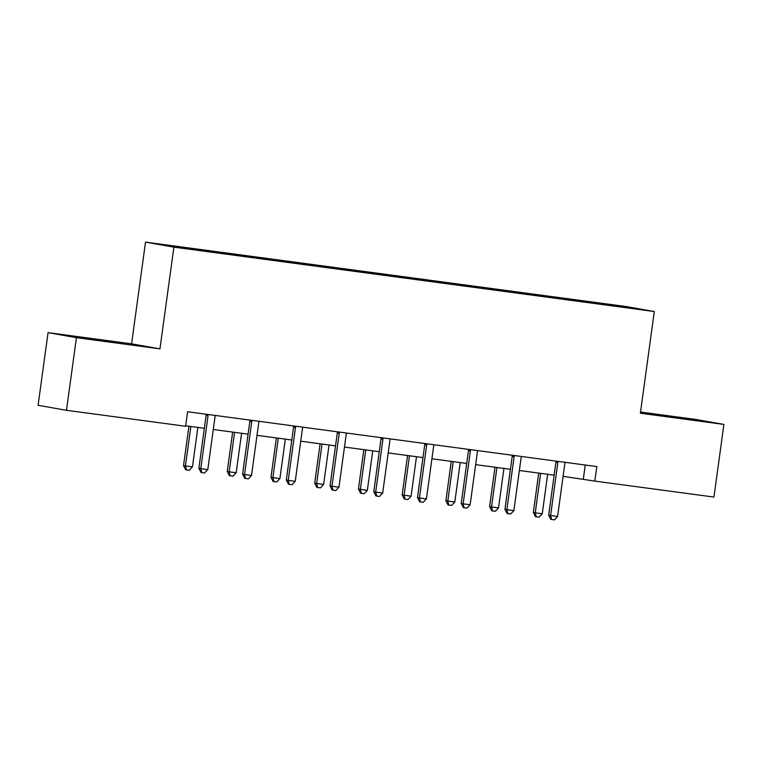<?xml version="1.0" encoding="UTF-8"?>
<svg xmlns="http://www.w3.org/2000/svg" width="762" height="762" viewBox="0 0 762 762"><rect width="100%" height="100%" fill="white"/><g stroke="black" fill="none" stroke-linecap="round" stroke-linejoin="round"><path stroke-width="1.14" d="M110.595 341.843L87.087 338.423L110.595 341.843M671.17 416.957L647.671 413.537L671.17 416.957M48.054 332.642L76.429 337.661L159.953 348.853L131.578 343.833L48.054 332.642L38.1 405.289L66.484 410.299L185.604 426.263L187.595 411.737L596.817 466.573L594.827 481.098L713.946 497.062L723.9 424.415L695.516 419.405L640.537 412.032M131.578 343.833L145.513 242.135L625.926 306.505L654.301 311.525L173.888 247.145L145.513 242.135M625.04 306.743L163.116 244.85L225.228 253.794L591.845 302.914L636.699 308.8L625.04 306.743L624.63 307.191M227.59 253.489L227.657 254.117M254.489 257.099L254.556 257.604M271.31 259.347L271.386 259.975M298.218 262.957L298.275 263.462M315.039 265.205L315.116 265.833M341.947 268.815L342.005 269.319M358.759 271.062L358.835 271.691M385.667 274.672L385.734 275.177M402.488 276.92L402.565 277.549M429.397 280.53L429.454 281.035M446.208 282.788L446.284 283.407M473.116 286.388L473.183 286.893M489.937 288.646L490.014 289.265M516.846 292.246L516.903 292.751M533.657 294.503L533.733 295.132M560.565 298.104L560.632 298.609M577.386 300.361L577.463 300.99M76.429 337.661L66.484 410.299M159.953 348.853L173.888 247.145M654.301 311.525L640.375 413.223L723.9 424.415M563.089 476.355L594.827 481.098M185.671 425.787L204.359 428.282M213.293 429.482L248.079 434.149M257.013 435.34L291.808 440.007M300.742 441.198L335.528 445.865M344.462 447.056L379.257 451.723M388.191 452.923L422.977 457.581M431.921 458.781L466.706 463.439M475.64 464.639L510.435 469.297M519.37 470.497L554.155 475.155M210.769 251.231L210.826 251.736M585.245 465.02L583.321 479.069M574.586 299.866L574.491 300.571M530.866 294.008L530.762 294.703M487.137 288.15L487.042 288.846M443.408 282.292L443.313 282.988M399.688 276.435L399.593 277.13M355.959 270.567L355.864 271.272M312.239 264.709L312.144 265.414M268.51 258.851L268.415 259.556M224.79 252.994L224.695 253.698M557.832 462.648L555.917 462.305L548.669 515.198L550.593 515.531L557.832 462.648A2.934 2.829 100 0 0 557.784 461.534L557.727 461.334M557.593 516.474L554.403 519.865L551.602 519.494L550.593 515.531L557.593 516.474L564.842 463.582A2.934 2.829 100 0 1 565.194 462.524L565.29 462.344M555.917 462.305A2.934 2.829 100 0 0 555.86 461.2L555.831 461.077M551.602 519.494L550.831 519.351L548.669 515.198M538.724 473.088L533.333 512.483L535.248 512.826L542.258 513.759L547.659 474.288M540.658 473.345L535.248 512.826L536.258 516.779L535.496 516.646L533.333 512.483M542.258 513.759L539.058 517.16L536.258 516.779M514.112 456.79L512.188 456.448L504.949 509.33L506.863 509.673L514.112 456.79A2.934 2.829 100 0 0 514.055 455.676L514.007 455.476M513.874 510.616L510.673 514.007L507.873 513.636L506.863 509.673L513.874 510.616L521.113 457.724A2.934 2.829 100 0 1 521.465 456.667L521.57 456.486M512.188 456.448A2.934 2.829 100 0 0 512.14 455.333L512.112 455.219M507.873 513.636L507.111 513.493L504.949 509.33M470.383 450.933L468.468 450.59L461.22 503.472L463.144 503.815L470.383 450.933A2.934 2.829 100 0 0 470.325 449.818L470.278 449.618M470.144 504.758L466.954 508.149L464.153 507.768L463.144 503.815L470.144 504.758L477.393 451.866A2.934 2.829 100 0 1 477.745 450.809L477.841 450.628M468.468 450.59A2.934 2.829 100 0 0 468.411 449.475L468.382 449.361M464.153 507.768L463.382 507.635L461.22 503.472M495.005 467.23L489.604 506.625L491.528 506.968L498.529 507.902L503.939 468.43M496.929 467.487L491.528 506.968L492.538 510.921L491.766 510.788L489.604 506.625M498.529 507.902L495.338 511.292L492.538 510.921M451.275 461.372L445.884 500.767L454.809 502.044L460.21 462.572M453.209 461.629L447.799 501.101L448.808 505.063L448.037 504.93L445.884 500.767M454.809 502.044L451.609 505.435L448.808 505.063M426.663 445.075L424.739 444.732L417.5 497.615L419.414 497.957L426.663 445.075A2.934 2.829 100 0 0 426.606 443.96L426.558 443.751M426.425 498.891L423.224 502.291L420.424 501.91L419.414 497.957L426.425 498.891L433.664 446.008A2.934 2.829 100 0 1 434.016 444.951L434.121 444.77M424.739 444.732A2.934 2.829 100 0 0 424.691 443.617L424.663 443.503M420.424 501.91L419.652 501.777L417.5 497.615M382.934 439.207L381.019 438.874L373.771 491.757L375.685 492.1L382.934 439.207A2.934 2.829 100 0 0 382.876 438.102L382.829 437.893M382.695 493.033L379.505 496.433L376.695 496.052L375.685 492.1L382.695 493.033L389.944 440.15A2.934 2.829 100 0 1 390.287 439.093L390.392 438.912M381.019 438.874A2.934 2.829 100 0 0 380.962 437.759L380.933 437.645M376.695 496.052L375.933 495.919L373.771 491.757M339.204 433.349L337.29 433.016L330.041 485.899L331.965 486.242L339.204 433.349A2.934 2.829 100 0 0 339.157 432.245L339.109 432.035M338.966 487.175L335.775 490.576L332.975 490.195L331.965 486.242L338.966 487.175L346.215 434.292A2.934 2.829 100 0 1 346.567 433.235L346.672 433.054M337.29 433.016A2.934 2.829 100 0 0 337.233 431.902L337.204 431.787M332.975 490.195L332.203 490.061L330.041 485.899M407.556 455.514L402.155 494.909L411.08 496.186L416.49 456.714M409.48 455.771L404.07 495.243L405.079 499.205L404.317 499.072L402.155 494.909M411.08 496.186L407.889 499.577L405.079 499.205M363.826 449.656L358.435 489.052L367.36 490.328L372.761 450.856M365.76 449.913L360.35 489.385L361.359 493.347L360.588 493.204L358.435 489.052M367.36 490.328L364.16 493.719L361.359 493.347M320.097 443.798L314.706 483.194L323.631 484.47L329.041 444.989M322.031 444.055L316.621 483.527L317.63 487.49L316.868 487.347L314.706 483.194M323.631 484.47L320.44 487.861L317.63 487.49M295.485 427.492L293.56 427.158L286.322 480.041L288.236 480.374L295.485 427.492A2.934 2.829 100 0 0 295.427 426.377L295.38 426.177M295.246 481.317L292.046 484.708L289.246 484.337L288.236 480.374L295.246 481.317L302.485 428.435A2.934 2.829 100 0 1 302.838 427.377L302.943 427.187M293.56 427.158A2.934 2.829 100 0 0 293.513 426.044L293.484 425.92M289.246 484.337L288.484 484.203L286.322 480.041M276.377 437.94L270.977 477.326L279.902 478.612L285.312 439.131M278.301 438.198L272.901 477.669L273.91 481.622L273.139 481.489L270.977 477.326M279.902 478.612L276.711 482.003L273.91 481.622M251.755 421.634L249.841 421.3L242.592 474.183L244.516 474.516L251.755 421.634A2.934 2.829 100 0 0 251.708 420.519L251.65 420.319M251.517 475.459L248.326 478.85L245.526 478.479L244.516 474.516L251.517 475.459L258.766 422.577A2.934 2.829 100 0 1 259.118 421.519L259.213 421.329M249.841 421.3A2.934 2.829 100 0 0 249.784 420.186L249.755 420.062M245.526 478.479L244.754 478.346L242.592 474.183M232.648 432.073L227.257 471.468L229.172 471.811L236.182 472.745L241.583 433.273M234.582 432.34L229.172 471.811L230.181 475.764L229.419 475.631L227.257 471.468M236.182 472.745L232.982 476.145L230.181 475.764M208.036 415.776L206.111 415.433L198.872 468.325L200.787 468.659L208.036 415.776A2.934 2.829 100 0 0 207.978 414.661L207.931 414.461M207.797 469.602L204.597 472.992L201.797 472.621L200.787 468.659L207.797 469.602L215.036 416.719A2.934 2.829 100 0 1 215.389 415.661L215.494 415.471M206.111 415.433A2.934 2.829 100 0 0 206.064 414.328L206.035 414.204M201.797 472.621L201.035 472.478L198.872 468.325M188.928 426.215L183.528 465.611L185.452 465.953L192.453 466.887L197.863 427.415M190.852 426.472L185.452 465.953L186.461 469.906L185.69 469.773L183.528 465.611M192.453 466.887L189.262 470.287L186.461 469.906M557.784 461.534L555.86 461.2M514.055 455.676L512.14 455.333M470.325 449.818L468.411 449.475M426.606 443.96L424.691 443.617M382.876 438.102L380.962 437.759M339.157 432.245L337.233 431.902M295.427 426.377L293.513 426.044M251.708 420.519L249.784 420.186M207.978 414.661L206.064 414.328"/></g></svg>
